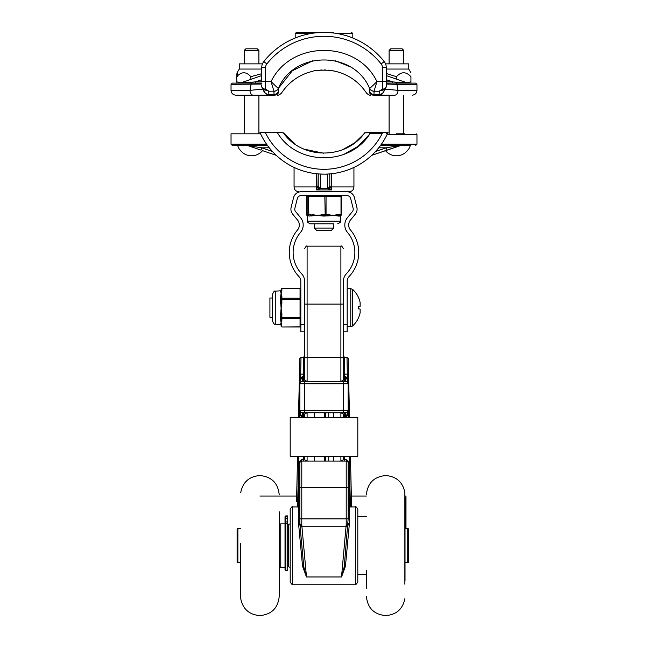 <?xml version="1.0" encoding="UTF-8"?>
<svg xmlns="http://www.w3.org/2000/svg" width="648" height="648" viewBox="0 0 648 648"><rect width="100%" height="100%" fill="white"/><g stroke="black" fill="none" stroke-linecap="round" stroke-linejoin="round"><path stroke-width="0.97" d="M297.57 456.233L296.525 501.69M299.465 374.107L298.461 417.604L299.465 374.107L300.672 374.139L301.028 357.234L299.83 358.417L299.465 374.107M348.535 374.107L348.17 358.417L346.972 357.234L347.328 374.139L348.535 374.107L349.539 417.604M351.597 506.939L350.43 456.233M304.682 417.604L304.682 413.975L304.682 417.604L304.682 413.975L307.103 412.768L304.682 412.768L345.724 412.768A2.422 2.422 0 0 0 348.146 410.354L348.146 411.504L348.146 410.354L348.146 411.504L348.77 411.521L348.438 382.28L348.146 383.802L347.992 381.032M348.3 380.732L348.438 382.28L347.425 378.351L346.858 378.829L348.146 383.802A2.422 2.422 0 0 0 345.724 381.38L302.276 381.38A2.422 2.422 0 0 0 299.854 383.802L299.854 411.504L299.854 410.354L299.854 411.504L299.23 411.521L299.732 414.671L302.276 417.604L300.583 414.129L302.276 417.604L302.276 412.768L340.897 412.768L343.319 413.975L343.319 417.604L343.319 413.975M343.319 374.139L347.328 374.139L347.425 378.351L345.724 376.553L346.858 378.829L345.724 376.553L344.525 376.553L344.525 357.234L343.319 356.027M345.724 412.768L345.724 417.604L348.268 414.671L347.417 414.129L345.724 417.604L348.146 411.504L348.146 383.802L343.319 383.802L343.319 381.38M348.332 417.604L348.77 411.521M347.425 378.351L347.676 378.91M347.968 379.566L348.13 380.052M299.562 382.28L302.276 376.553L301.142 378.829L300.575 378.351L299.562 382.28L299.23 411.521M299.854 411.504L300.583 414.129L299.732 414.671L299.668 417.604M299.854 382.255L299.854 383.802L343.319 383.802L343.319 410.354L299.854 410.354A2.422 2.422 0 0 0 302.276 412.768M347.863 461.984A1.207 0.786 148.5 0 0 348.891 462.21L346.218 459.651L347.863 461.984A1.928 1.928 0 0 0 346.218 461.06A1.928 1.928 0 0 1 347.863 461.984A1.928 1.928 0 0 0 346.218 461.06L301.782 461.06A1.928 1.928 0 0 0 300.137 461.984L301.782 459.651L299.109 462.21A1.207 0.786 -148.5 0 0 300.137 461.984L299.854 462.996A1.207 0.851 0 0 1 298.647 463.846L298.688 525.034L302.551 566.231L306.48 576.971L303.758 566.773A1.207 0.64 -5.2 0 0 302.551 566.231M344.525 461.06L344.525 459.651L346.218 459.651L346.218 524.54L341.52 576.971L345.449 566.231A1.207 0.64 -174.8 0 0 344.242 566.773L348.146 518.886L344.242 566.773L341.52 576.971L306.48 576.971L301.814 525.415A1.928 1.304 174.8 0 1 299.894 524.281A1.207 0.64 -5.2 0 1 298.688 525.034M301.814 525.415L301.782 524.54A1.928 1.134 180 0 1 299.854 523.406L299.894 524.281L299.854 523.406A1.207 0.672 0 0 1 298.647 524.078M345.449 566.231L349.353 524.078L349.353 463.846A1.207 0.851 0 0 1 348.146 462.996L348.146 518.886L301.782 518.886L301.782 487.628L348.146 487.628M346.218 524.54A1.928 1.134 0 0 0 348.146 523.406A1.207 0.672 180 0 0 349.353 524.078M346.186 525.415A1.928 1.304 5.2 0 0 348.106 524.281A1.207 0.64 -174.8 0 0 349.312 525.034M299.894 524.281L299.992 525.342A1.928 1.571 174.8 0 0 301.911 526.735L346.089 526.735A1.928 1.571 5.2 0 0 348.008 525.342M346.218 461.06A1.928 1.928 0 0 1 348.146 462.996A1.928 1.928 0 0 0 346.218 461.06A1.928 1.928 0 0 1 348.146 462.996M299.992 525.342L303.758 566.773M300.137 461.984A1.928 1.928 0 0 1 301.782 461.06A1.928 1.928 0 0 0 299.854 462.996L299.854 523.406M348.146 410.354L343.319 410.354L343.319 412.768L340.897 412.768L340.897 417.604M343.319 459.861L343.319 456.233L343.319 459.861L340.897 461.06L340.897 456.233M307.103 456.233L307.103 461.06L304.682 459.861L304.682 456.233L304.682 458.8A1.207 0.851 180 0 1 303.475 459.651L301.782 459.651L301.782 487.628L299.854 487.628M304.682 293.18L304.682 357.234L307.103 357.234L307.103 246.159L340.897 246.159L340.897 357.234L307.103 357.234L307.103 381.38L304.682 380.174L304.682 376.553L303.475 376.553L303.475 381.38M304.682 357.234L304.682 380.174M344.525 381.38L344.525 376.553L343.319 376.553L343.319 380.174L340.897 381.38L340.897 357.234L343.319 357.234L343.319 293.18M343.319 380.174L343.319 357.234M292.613 584.213C292.256 584.909 291.454 584.099 290.199 581.799C291.454 584.099 292.256 584.909 292.613 584.213L355.388 584.213C355.744 584.909 356.546 584.099 357.801 581.799L357.801 509.36C356.546 507.052 355.744 506.242 355.388 506.939L355.388 584.213L292.613 584.213L292.613 506.939C292.256 506.242 291.454 507.052 290.199 509.36L290.199 581.799L290.199 509.36M237.881 562.537L237.111 562.326L237.111 528.825L237.881 528.614L237.881 562.537L240.586 562.537M405.016 528.614L407.722 528.614L407.722 562.537L408.491 562.326L405.016 562.537M407.722 528.614L408.491 528.825L408.491 562.326M366.379 516.602L357.801 516.602L357.801 574.549L366.379 574.549M290.199 523.868L288.652 524.281L288.652 566.87L290.199 567.292L288.652 566.87M279.223 524.281L280.77 523.868L280.77 567.292L285.015 567.292L285.015 523.487M285.015 522.329L285.015 545.576M287.72 570.718L285.792 570.718L285.015 569.948L285.015 524.264L285.792 523.608L287.72 523.608L287.72 570.718L287.72 523.859M287.72 516.691L287.72 515.897L285.792 515.897L285.015 516.675L285.015 517.412L285.792 516.691L287.72 516.691L287.72 523.608M285.015 517.412L285.015 518.465L287.72 518.011M285.015 518.465L285.015 522.126L287.72 521.77M285.015 522.126L285.015 524.264M280.77 523.868L285.015 523.868L285.015 522.426M285.015 516.707L285.015 518.854M366.379 588.433L366.379 579.377L366.379 588.433M279.223 496.044C279.223 494.481 279.223 494.481 279.223 496.044M279.223 534.681L279.223 544.895M279.223 566.87L280.77 567.292L279.223 566.87L279.223 595.731L279.223 547.835L279.223 579.377M279.223 544.069L279.223 547.082M279.223 511.774L279.223 547.835M240.74 543.21L240.74 598.695C242.895 609.128 249.286 614.766 259.905 615.6C271.642 614.458 278.081 608.018 279.223 596.282C278.081 608.018 271.642 614.458 259.905 615.6C249.286 614.766 242.895 609.128 240.74 598.695M240.586 593.868L240.586 543.429M366.379 570.159L366.379 582.447M404.862 584.204L404.862 492.456C402.708 482.023 396.317 476.385 385.698 475.551C373.969 476.693 367.529 483.133 366.379 494.87C367.529 483.133 373.969 476.693 385.698 475.551C396.317 476.385 402.708 482.023 404.862 492.456M405.016 497.259L405.016 580.689M290.199 456.233L357.801 456.233L357.801 417.604L290.199 417.604L290.199 456.233M325.661 412.768L325.661 417.604L325.661 412.768M325.661 456.233L325.661 461.06L325.661 456.233M328.722 412.768L328.722 417.604M328.722 456.233L328.722 461.06M324.705 461.06L324.705 456.233M324.705 417.604L324.705 412.768M405.98 528.614L405.98 496.044L404.862 496.044M387.026 150.101L400.31 145.533A2.414 1.66 -109 0 1 399.524 145.533L386.24 147.817L387.026 150.101L371.717 155.366L401.096 145.403L380.554 145.403L404.887 145.403M266.579 144.196L231.036 144.196L232.243 145.403L267.446 145.403M231.036 144.196L231.036 133.812L260.585 133.812A70.025 70.025 0 0 1 259.994 132.516L265.316 132.516L259.994 132.516A70.025 70.025 0 0 0 388.006 132.516L386.807 132.516A0.769 0.769 0 0 1 387.504 133.618L386.848 133.577M319.359 188.981L320.161 188.698A2.414 2.074 -127.7 0 1 317.974 186.43L316.402 186.94L316.297 189.913L319.359 188.981A2.414 1.685 -124.2 0 1 317.633 186.94L316.297 189.913L331.703 189.913L330.367 186.94A2.414 1.685 124.2 0 1 328.641 188.981L331.703 189.913L331.598 173.729M317.974 186.43L318.209 173.899L318.209 185.684A2.414 2.268 -0 0 0 320.622 187.952L320.622 174.207A2.414 2.268 180 0 1 319.618 174.004L327.378 174.207L327.378 187.952A2.414 2.268 -0 0 0 329.791 185.684L329.791 173.899M318.63 173.939L319.618 174.004L318.63 173.939M327.499 174.053L327.378 174.207A2.414 2.268 180 0 0 328.382 174.004L327.499 174.053M324 191.768L349.11 191.768C352.042 191.476 353.654 189.872 353.938 186.94L330.367 186.94L330.026 186.43A2.414 2.074 127.7 0 1 327.839 188.698L328.641 188.981M330.026 186.43L329.791 185.684M316.402 173.729L316.402 186.94L294.062 186.94L294.062 167.419A70.025 70.025 0 0 1 276.283 155.366L262.513 150.636A14.191 14.191 0 0 1 239.614 149.267L239.387 149.267A14.378 14.378 0 0 1 237.711 145.484M247.86 145.597L248.476 145.533A2.414 1.66 109 0 1 247.69 145.533L260.974 150.101L261.76 147.817L246.912 145.403M400.407 145.5L410.306 145.403M404.887 133.812L396.438 133.812M386.338 133.545L387.504 133.618A0.769 0.769 0 0 0 386.807 132.516L382.304 132.516L382.304 133.294A65.197 65.197 0 0 1 265.316 132.516L282.212 132.67M382.304 132.516L368.04 132.556L370.202 133.294L382.304 133.294M370.202 133.294C350.228 166.252 296.703 165.815 277.295 132.516L283.403 132.856C301.919 159.74 346.073 159.732 364.597 132.856L373.815 132.556M342.849 149.599L354.877 142.722L365.205 132.727M365.885 132.662L368.04 132.556M282.228 132.67L283.403 132.856L295.755 144.617M283.403 132.872L295.739 144.617M304.09 149.17L323.765 153.236M259.994 132.516L265.316 132.516L259.994 132.516A70.025 70.025 0 0 0 388.006 132.516L386.807 132.516A0.769 0.769 0 0 1 387.504 133.618M296.411 32.4L318.209 32.619L296.411 32.4L295.18 33.607L295.18 38.021A76.707 76.707 0 0 0 263.809 61.552A76.707 76.707 0 0 1 315.689 32.854L318.209 32.619A76.707 76.707 0 0 1 321.513 32.441L322.072 32.424M333.72 32.4L329.791 32.4M325.928 32.424L332.311 32.854A76.707 76.707 0 0 1 384.191 61.552A76.707 76.707 0 0 0 352.82 38.021L352.82 33.607L351.589 32.4M277.498 95.183C278.527 95.394 279.871 94.665 281.548 92.988C289.121 81.737 299.498 74.504 312.676 71.288C314.661 70.308 320.363 69.984 329.791 70.3L335.081 71.231M334.457 71.094L333.072 70.81M330.383 70.373L328.374 70.146M326.001 69.992L324.113 69.952M322.202 69.984L319.837 70.13M317.852 70.34L315.122 70.77M255.377 83.106L261.735 83.106L255.377 83.106L255.377 81.899L240.376 83.041A1.207 1.207 0 0 1 239.979 83.106A1.207 1.207 0 0 0 240.376 83.041L261.735 75.589M261.735 83.106L232.243 83.106L231.036 84.313L261.735 84.078M386.265 79.68L392.623 81.899L407.624 83.041A1.207 1.207 0 0 0 408.021 83.106L386.265 83.106L392.623 83.106L392.623 81.899L386.265 81.899M396.114 83.106A1.207 0.786 90 0 1 396.9 84.313L416.964 84.313L415.757 83.106L392.623 83.106M263.104 89.092L249.99 90.347L251.092 84.313A1.207 0.786 -90 0 1 251.886 83.106M386.265 84.078L396.9 84.313L398.01 90.347L385.268 89.157M324 32.4L325.928 32.4A3.904 3.864 -90 0 1 326.487 32.441A76.707 76.707 0 0 0 324 32.4L322.072 32.4L324 32.4A76.707 76.707 0 0 0 321.513 32.441A3.904 3.864 -90 0 1 322.072 32.4M381.672 90.428L383.778 89.748L381.672 90.428A3.864 3.418 -132.7 0 1 379.793 90.72L382.846 89.975A3.864 0.535 -96.5 0 1 382.401 89.132L379.793 90.72M261.735 85.471L261.735 86.135A3.864 3.864 0 0 0 265.154 89.975L266.328 90.428A3.864 3.418 -47.3 0 0 268.207 90.72L265.599 89.132A3.864 0.535 96.5 0 1 265.154 89.975M382.846 89.975A3.864 3.864 0 0 0 386.265 86.135L386.265 67.538A9.655 9.655 0 0 0 384.191 61.552A76.707 76.707 0 0 0 263.809 61.552A9.655 9.655 0 0 0 262.456 63.868L239.25 63.868L239.25 69.044L237.063 72.835M326.487 32.441A76.707 76.707 0 0 1 329.791 32.619A76.707 76.707 0 0 0 326.487 32.441M352.82 38.021A76.707 76.707 0 0 1 384.191 61.552A76.707 76.707 0 0 0 263.809 61.552A9.655 9.655 0 0 0 261.735 67.538L261.735 81.632L265.599 81.632L265.599 67.538A5.792 5.792 0 0 1 266.846 63.95A72.843 72.843 0 0 1 381.154 63.95A5.792 5.792 0 0 1 382.401 67.538L382.401 89.132A3.864 2.997 -0 0 0 386.265 86.135M266.328 90.428L268.207 90.72M369.716 88.484A4.828 4.763 32.2 0 0 374.026 91.198L376.958 81.632L369.66 88.549A4.828 4.779 -0 0 0 374.009 91.255L379.323 91.198L379.031 95.183C383.252 95.183 384.677 90.048 384.151 89.618A4.828 4.795 180 0 1 379.323 94.414L374.009 94.414L374.009 91.255M273.991 91.255L273.991 94.414L268.677 94.414A4.828 4.795 180 0 1 263.841 89.618C263.274 91.903 264.983 93.758 268.969 95.183L268.677 91.198L273.974 91.198A4.828 4.763 -32.2 0 0 278.284 88.484L271.042 81.632L273.991 91.255A4.828 4.779 0 0 0 278.34 88.549C294.03 50.455 353.986 50.447 369.66 88.549L369.368 92.494C365.569 93.158 365.569 93.158 369.368 92.494A4.828 4.82 -90 0 0 373.685 95.183C369.522 95.183 369.522 95.183 373.685 95.183L374.009 94.414A4.828 4.795 180 0 1 369.66 91.7M349.596 66.525L335.324 60.791M312.676 60.791L292.361 70.729L278.284 88.484M278.34 91.7A4.828 4.795 180 0 1 273.991 94.414L274.315 95.183A4.828 4.82 -90 0 0 278.632 92.494C282.431 93.158 282.431 93.158 278.632 92.494L278.34 88.549M268.28 95.135A4.828 4.828 90 0 0 268.969 95.183L274.315 95.183C278.478 95.183 278.478 95.183 274.315 95.183L251.562 95.183M253.238 95.183A4.828 3.248 -90 0 1 249.99 90.347L231.036 90.347C231.32 93.288 232.932 94.892 235.864 95.183L270.232 95.183M412.136 95.183C415.068 94.892 416.68 93.288 416.964 90.347L398.01 90.347A4.828 3.248 90 0 1 394.762 95.183L388.589 95.183M377.768 95.183L394.762 95.183M373.685 95.183L379.031 95.183A4.828 4.828 -90 0 0 379.728 95.135M407.624 83.041L386.265 75.589M343.319 331.817L343.319 324.567L347.182 324.567L347.182 331.817L343.319 331.817M304.682 331.817L300.818 331.817L300.818 324.567L304.682 324.567M300.818 324.567L300.818 281.596A7.727 7.727 0 0 0 298.72 276.299A34.741 34.741 0 0 1 297.497 230.016A7.727 7.727 0 0 0 297.586 220.134L292.645 214.083A7.727 7.727 0 0 1 291.138 207.32L293.56 197.616A7.727 7.727 0 0 1 301.061 191.768L346.939 191.768A7.727 7.727 0 0 1 354.44 197.616L356.862 207.32A7.727 7.727 0 0 1 355.355 214.083L350.414 220.134A7.727 7.727 0 0 0 350.503 230.016A34.741 34.741 0 0 1 349.28 276.299A7.727 7.727 0 0 0 347.182 281.596L347.182 324.567M343.319 304.115L304.682 304.115L304.682 281.596A11.591 11.591 0 0 0 301.531 273.65A30.877 30.877 0 0 1 300.445 232.519A11.591 11.591 0 0 0 300.583 217.688L295.642 211.637A3.864 3.864 0 0 1 294.881 208.259L297.311 198.555A3.864 3.864 0 0 1 301.061 195.631L346.939 195.631A3.864 3.864 0 0 1 350.69 198.555L353.12 208.259A3.864 3.864 0 0 1 352.358 211.637L347.417 217.688A11.591 11.591 0 0 0 347.555 232.519A30.877 30.877 0 0 1 346.469 273.65A11.591 11.591 0 0 0 343.319 281.596L343.319 324.567M333.655 228.08L314.345 228.08L316.637 230.396L331.363 230.396L333.655 228.08L333.655 223.803L310.319 223.803L333.655 223.803M269.916 317.326L269.916 298.007L272.646 298.007L272.646 293.981L272.646 321.351L272.646 317.326L269.916 317.326M350.771 326.673L352.585 325.976L352.585 289.356L350.771 288.66L350.771 326.673L347.182 326.673M352.585 289.356A24.713 24.713 0 0 1 358.538 297.562L358.538 297.635A24.697 24.608 92.3 0 1 360.134 302.567L360.134 306.31L358.538 306.464L358.538 308.869L360.134 309.031L360.134 312.765A24.697 24.608 87.7 0 1 358.538 317.698L358.587 317.544M358.587 317.593A24.697 24.608 87.7 0 0 360.134 312.765L360.134 309.031L358.587 308.877L358.587 306.455L360.134 306.31L360.134 302.567A24.697 24.608 92.3 0 0 358.587 297.74M280.382 324.518L275.27 324.162L275.27 291.171L280.382 290.814L281.102 293.244L280.382 298.25L281.102 308.084L280.382 318.16L281.102 322.745L280.382 324.518L281.102 325.288M280.382 298.25A0.769 0.429 -0 0 0 281.102 297.821L281.102 298.007M300.818 326.163A0.769 0.68 180 0 1 300.048 326.843L281.872 326.981L281.151 322.518A0.769 0.664 25.2 0 1 281.102 322.51L281.2 319.934A0.769 0.68 -0 0 0 281.872 320.282L281.872 313.389L281.102 308.084L281.2 303.272L281.872 303.288L281.872 296.071L281.151 293.244A0.769 0.64 22.2 0 0 281.102 293.244L281.2 291.009A0.769 0.737 -33.5 0 1 280.584 291.422M281.151 293.244L281.872 290.677A0.769 0.656 -0 0 0 281.2 291.009L281.102 290.239A0.769 0.761 180 0 1 280.382 291.001M280.382 301.498L281.102 301.215L281.2 303.272L280.584 303.483M280.584 296.582A0.769 0.494 -167.4 0 0 281.2 296.403L281.102 293.52A0.769 0.64 157.8 0 1 281.151 293.512M281.102 297.821L281.2 296.403A0.769 0.656 180 0 1 281.872 296.071M280.382 318.16A0.769 0.478 180 0 1 281.102 318.646L281.2 319.934A0.769 0.535 -13.6 0 0 280.584 319.723M281.102 318.646L281.102 317.366L281.102 318.646M280.584 313.138L281.2 313.373L281.102 315.406L280.382 315.066M281.872 313.389L281.2 313.373L281.151 308.586M280.584 324.219A0.769 0.745 -136.6 0 1 281.2 324.64L281.102 325.247A0.769 0.769 -0 0 0 280.382 324.478M281.872 324.98A0.769 0.68 180 0 1 281.2 324.64L281.102 322.745A0.769 0.664 154.8 0 0 281.151 322.745M281.102 315.406L281.102 317.366L300.048 317.39L300.048 326.843M281.151 322.518L281.872 320.282M300.818 299.255L281.102 299.255L281.102 301.215M281.151 308.092L281.872 303.288M339.892 216.068A0.769 0.729 90 0 1 340.621 215.347L338.961 215.347A0.769 0.656 -90 0 0 338.305 216.068L339.892 216.068L340.872 215.347L340.475 215.865A0.769 0.745 -127.2 0 1 340.71 215.347M337.098 215.865A0.769 0.599 105.4 0 1 337.486 215.249L333.744 215.347L338.305 216.068M339.155 215.347L337.486 215.249A0.769 0.437 90 0 0 337.705 214.577L333.736 215.298A0.769 0.429 75.2 0 1 333.744 215.347L329.135 215.249L329.119 215.865L333.315 215.347A0.769 0.429 -75.2 0 0 333.323 215.298L326.049 214.577L326.049 196.401L341.01 196.401A0.769 0.437 -90 0 0 340.581 195.631M327.086 216.068L327.232 215.347L323.409 215.347L325.612 215.347A0.769 0.437 90 0 0 326.049 214.577L316.443 215.347L307.525 214.577L307.128 215.298A0.769 0.753 -19 0 0 307.128 215.347L309.128 216.068L316.443 215.347L323.433 216.068L329.119 215.865M340.767 215.347A0.769 0.769 90 0 0 341.536 214.577L340.767 215.347L339.552 215.347M308.043 215.347L308.448 215.347A0.769 0.68 -90 0 1 309.128 216.068M311.194 216.068A0.769 0.583 90 0 0 310.611 215.347L312.287 215.249A0.769 0.518 -103.1 0 1 312.644 215.865M308.448 215.347L307.168 215.347A0.769 0.753 19 0 1 307.168 215.298M308.254 215.865A0.769 0.705 114.8 0 0 307.913 215.249A0.769 0.769 90 0 1 307.525 214.577M321.351 215.865L321.4 215.249L323.409 215.347L323.433 216.068M321.23 214.577L321.4 215.249L316.896 215.298M329.354 214.577A0.769 0.437 -90 0 1 329.135 215.249L325.612 215.347M316.451 215.298L312.125 214.577M307.022 215.152A0.769 0.769 -90 0 1 306.763 214.577L306.464 214.577A0.769 0.769 90 0 0 307.087 215.339M307.128 215.298L306.763 214.577M396.438 50.431L403.777 50.431L402.165 48.819L390.712 48.819L389.1 50.431L396.438 50.431M385.487 150.636A14.191 14.191 0 0 0 408.386 149.267L408.613 149.267A14.378 14.378 0 0 0 410.289 145.484M251.562 50.431L258.9 50.431L257.288 48.819L245.835 48.819L244.223 50.431L251.562 50.431M406.993 82.823L410.929 81.81L410.929 83.106M385.544 63.868L408.75 63.868L408.75 69.044L386.265 69.044M410.929 81.81L410.929 76.691C410.929 71.466 410.929 71.466 410.929 76.691C410.929 71.466 410.929 71.466 410.929 76.691C406.094 71.466 401.266 71.466 396.438 76.691L386.265 73.483M396.438 79.137L396.438 76.691M237.071 83.106L236.739 81.81L240.87 82.871M261.735 69.044L239.25 69.044M261.735 73.702L250.873 76.691C246.159 71.466 241.453 71.466 236.739 76.691C236.974 71.466 237.2 71.466 237.427 76.691M236.739 81.81L236.739 76.691M250.873 79.38L250.873 76.691M302.276 376.553L300.575 378.351L300.672 374.139L303.475 374.139L303.475 376.553L302.276 376.553L302.276 381.38M348.891 462.21L349.353 463.846L348.891 462.21M299.109 462.21L298.647 463.846M303.475 456.233L303.475 461.06M297.586 506.939L298.76 456.233M349.353 507.497A1.207 0.851 0 0 1 348.146 506.639M301.782 524.54L301.782 518.886L299.854 518.886M344.525 417.604L344.525 412.768M343.319 458.8A1.207 0.851 180 0 0 344.525 459.651L344.525 456.233M303.475 412.768L303.475 417.604M304.682 374.139L303.475 374.139L303.475 357.234L304.682 356.027M345.724 376.553L345.724 381.38M349.24 456.233L350.414 506.939M307.103 417.604L307.087 412.768M304.682 381.38L304.682 412.768M285.015 569.948L285.792 570.718L285.792 515.897M387.05 134.59L416.964 134.59L416.964 144.196L381.421 144.196M327.378 187.952L327.839 188.698L320.161 188.698L320.622 187.952M272.427 151.486L261.76 147.817L269.285 147.817M378.716 147.817L386.24 147.817L375.573 151.486M369.465 134.371L358.19 146.262L343.918 154.37M337.559 33.607L352.82 33.607M295.18 33.607L310.441 33.607M261.735 81.899L255.377 81.899L261.735 79.68M265.599 67.538L261.735 67.538A9.655 9.655 0 0 1 263.809 61.552A76.707 76.707 0 0 1 315.689 32.854M318.209 32.619A76.707 76.707 0 0 1 321.513 32.441M386.265 81.632L376.958 81.632C357.056 39.998 290.96 40.014 271.042 81.632L265.599 81.632L265.599 89.132A3.864 2.997 -0 0 1 261.735 86.135M386.265 67.538L382.401 67.538M384.191 61.552L381.154 63.95M263.809 61.552L266.846 63.95M300.818 317.731A0.769 0.68 180 0 1 300.048 318.411L281.872 318.411A0.769 0.68 180 0 1 281.102 317.731M300.818 317.366L300.048 317.39L300.048 298.218L281.872 298.218A0.769 0.656 180 0 0 281.102 298.866M300.048 288.49L300.048 288.538A0.769 0.656 -0 0 1 300.818 289.194M300.818 298.866A0.769 0.656 180 0 0 300.048 298.218L300.048 288.538L281.872 288.352L281.102 289.121M281.872 326.843A0.769 0.68 180 0 1 281.102 326.163M281.102 289.194A0.769 0.656 -0 0 1 281.872 288.538L281.872 290.677M340.929 215.258L340.492 221.179L307.508 221.179L307.12 215.209M325.612 195.631A0.769 0.437 90 0 1 326.049 196.401L324.842 196.401L325.175 215.347M341.536 196.401A0.769 0.769 90 0 0 340.767 195.631L341.536 196.401L341.536 214.577L341.536 196.401L341.01 196.401L341.01 214.577L337.705 214.577M325.175 195.631L324.842 196.401L308.513 196.401L308.845 195.631M308.602 195.631A0.769 0.769 90 0 0 307.824 196.401L308.513 196.401L308.845 215.347M306.464 196.401L306.464 214.577L306.464 196.401L307.233 195.631A0.769 0.769 90 0 0 306.464 196.401L307.824 196.401L307.824 214.577A0.769 0.769 90 0 0 308.602 215.347M341.536 214.577L341.01 214.577A0.769 0.437 -90 0 1 340.581 215.347M333.736 215.298L333.323 215.298M292.613 506.939L298.647 506.939L299.854 505.732M355.388 506.939L349.353 506.939L348.146 505.732M303.475 357.234L301.028 357.234M346.972 357.234L344.525 357.234M307.103 246.159C306.747 245.462 305.945 246.272 304.682 248.581M340.897 246.159C341.253 245.462 342.055 246.272 343.319 248.581M355.388 584.213C355.744 584.909 356.546 584.099 357.801 581.799M287.72 565.704L288.652 565.704L287.72 565.704M280.77 567.292L285.015 567.292M287.72 525.447L288.652 525.447M237.881 528.614L240.586 528.614M385.698 615.6C373.969 614.458 367.529 608.018 366.379 596.282C367.529 608.018 373.969 614.458 385.698 615.6C396.317 614.766 402.708 609.128 404.862 598.695C402.708 609.128 396.317 614.766 385.698 615.6M259.905 475.551C271.642 476.693 278.081 483.133 279.223 494.87C278.081 483.133 271.642 476.693 259.905 475.551C249.286 476.385 242.895 482.023 240.74 492.456C242.895 482.023 249.286 476.385 259.905 475.551M333.655 461.06L333.655 456.233M333.655 417.604L333.655 412.768M314.345 461.06L314.345 456.233M314.345 417.604L314.345 412.768M366.379 496.044L351.346 496.044M296.654 496.044L259.905 496.044M416.964 144.196L415.757 145.403M294.062 186.94C294.346 189.872 295.958 191.476 298.89 191.768M353.938 186.94L353.938 167.419M246.904 145.403L247.585 145.5L246.904 145.403M416.964 134.59L416.194 133.812M323.765 153.228L304.098 149.162M231.036 90.347L231.036 84.313M370.502 95.183C369.473 95.394 368.129 94.665 366.452 92.988C358.879 81.737 348.502 74.504 335.324 71.288M416.964 90.347L416.964 84.313M314.345 223.803L314.345 228.08M352.585 325.976A24.713 24.713 0 0 0 358.538 317.771M350.771 288.66L347.182 288.66M280.382 290.814L281.102 290.045M281.102 326.211L281.872 326.981L300.048 326.981L300.818 326.211M281.872 288.352L300.048 288.352L300.818 289.121M275.27 324.162C274.72 324.851 273.853 323.911 272.646 321.351M275.27 291.171C274.703 290.498 273.829 291.43 272.646 293.981M306.464 214.577L307.233 215.347M340.492 221.179C341.18 221.729 340.249 222.596 337.681 223.803M307.508 221.179C306.82 221.738 307.76 222.612 310.319 223.803M403.777 133.812L403.777 95.183M403.777 63.868L403.777 50.431M389.1 133.812L389.1 95.183M389.1 63.868L389.1 50.431M258.9 133.812L258.9 95.183M258.9 63.868L258.9 50.431M244.223 133.812L244.223 95.183M244.223 63.868L244.223 50.431M408.75 69.044L410.929 72.811"/></g></svg>
